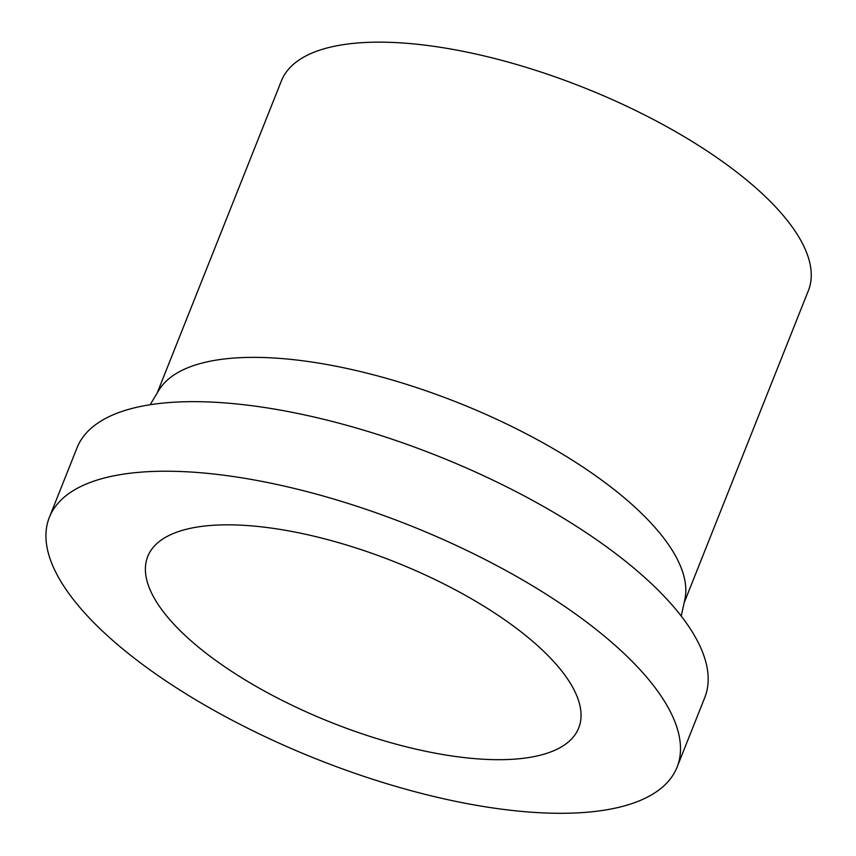 <?xml version="1.0" encoding="UTF-8"?>
<svg xmlns="http://www.w3.org/2000/svg" width="856" height="856" viewBox="0 0 856 856"><rect width="100%" height="100%" fill="white"/><g stroke="black" fill="none" stroke-linecap="round" stroke-linejoin="round"><path stroke-width="1.28" d="M566.693 677.695A231.923 86.338 -158.3 0 0 339.522 542.929A231.923 86.338 -158.3 0 0 147.735 556.507A231.923 86.338 -158.3 0 0 331.293 722.485A231.923 86.338 -158.3 0 0 578.699 728.007A231.923 86.338 -158.3 0 0 566.693 677.695M684.137 602.838L808.385 290.612A283.604 105.577 -158.3 0 0 793.705 229.076A283.604 105.577 -158.3 0 0 515.9 64.286A283.604 105.577 -158.3 0 0 281.389 80.892L157.14 393.118M681.226 616.063L684.832 599.66A283.604 105.577 -158.3 0 0 668.269 544.288A283.604 105.577 -158.3 0 0 398.532 381.883A283.604 105.577 -158.3 0 0 158.809 390.325L150.153 404.728M677.075 767.158L704.755 697.597A337.799 125.757 -158.3 0 0 687.272 624.302A337.799 125.757 -158.3 0 0 356.385 428.021A337.799 125.757 -158.3 0 0 77.04 447.795L49.359 517.356A337.799 125.757 -158.3 0 0 316.72 759.112A337.799 125.757 -158.3 0 0 677.075 767.158A337.799 125.757 -158.3 0 0 659.591 693.863A337.799 125.757 -158.3 0 0 328.704 497.582A337.799 125.757 -158.3 0 0 49.359 517.356"/></g></svg>
